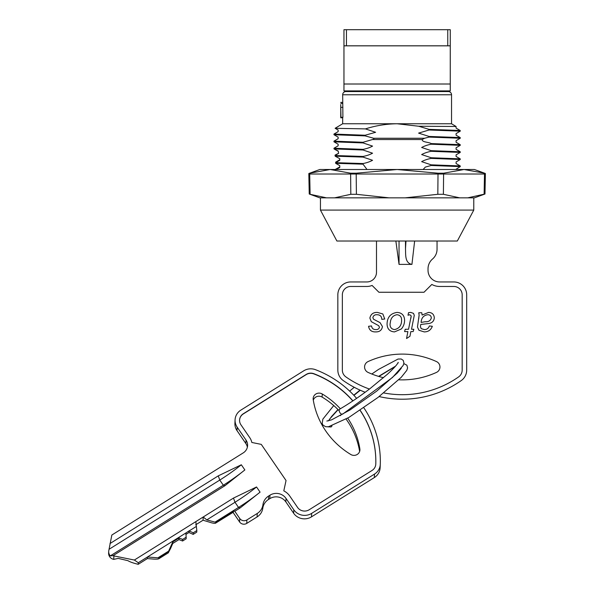 <?xml version="1.0" encoding="UTF-8"?>
<svg xmlns="http://www.w3.org/2000/svg" width="594" height="594" viewBox="0 0 594 594"><rect width="100%" height="100%" fill="white"/><g stroke="black" fill="none" stroke-linecap="round" stroke-linejoin="round"><path stroke-width="0.89" d="M340.733 104.626L340.971 117.315L342.909 117.315L342.671 94.773A3.222 3.222 0 0 1 345.894 91.55L448.329 91.55A3.222 3.222 0 0 1 451.544 94.773L451.544 123.76L456.081 126.485L456.088 128.104L460.216 130.494L429.083 129.358L429.083 129.997L460.246 131.17L456.088 133.591L456.088 135.194L460.216 137.578L429.083 136.442L418.599 133.115L429.083 129.997M451.544 123.76L342.671 123.76L342.686 117.115M455.687 169.505L460.246 166.602L460.216 165.926L456.088 163.543L456.088 161.932L460.246 159.519L460.216 158.843L456.088 156.452L456.088 154.848L460.246 152.428L460.216 151.752L456.088 149.369L456.088 147.758L460.246 145.344L460.216 144.669L456.088 142.278L456.088 140.674L460.216 138.291L460.216 137.578M460.246 166.602L431.185 165.481L425.334 167.092L423.121 169.505M460.216 165.926L431.185 164.835L431.185 165.481M460.246 159.519L431.185 158.39C427.591 159.073 424.413 160.157 421.651 161.65L431.185 164.835M460.216 158.843L431.185 157.744L431.185 158.39M460.246 152.428L431.185 151.307C427.591 151.99 424.413 153.074 421.651 154.559L431.185 157.744M460.216 151.752L431.185 150.661L431.185 151.307M460.246 145.344L431.185 144.216C427.591 144.899 424.413 145.983 421.651 147.475L431.185 150.661M335.61 169.758L339.768 167.471L339.768 165.644L335.655 163.313L335.647 162.674L339.768 160.306L339.768 158.687L335.165 156.185L335.075 155.531L338.647 153.282L338.238 151.247C334.199 149.116 334.177 149.035 338.179 151.002M335.655 163.313L363.031 164.182L363.031 163.543L335.647 162.674M335.647 162.801L335.632 162.162L339.493 159.92L339.523 160.447M339.768 160.306L339.493 159.92M335.105 155.762L335.016 155.131L335.84 155.056M333.999 141.832L363.031 142.924L372.564 146.109C369.81 147.602 366.624 148.686 363.031 149.369L333.969 148.24L338.135 145.82L338.135 144.216L333.969 141.803L333.999 141.12L338.135 138.736L338.135 137.132L333.969 134.712L333.999 134.036L338.135 131.653L338.135 130.041L335.127 128.311L365.444 128.891L375.616 132.291L365.132 135.239L333.969 134.066M335.276 149.651L333.999 148.916L363.031 150.007L363.031 149.369M333.999 148.916L333.969 148.24M335.165 156.185L363.031 157.098L363.031 156.452L335.075 155.531M338.639 153.282L335.016 155.131M363.031 150.007L372.564 153.2C369.81 154.685 366.624 155.769 363.031 156.452M363.031 157.098L372.564 160.283C369.81 161.768 366.624 162.86 363.031 163.543M363.031 164.182L367.01 169.505M339.189 167.248L335.625 169.245M339.701 167.048L339.686 167.515M460.216 144.669L431.185 143.577L431.185 144.216M460.246 138.254L429.083 137.088L424.576 138.261L422.208 139.545L372.475 139.545L363.031 142.278L333.969 141.157M431.185 143.577C428.668 141.988 421.985 142.345 422.208 139.545M333.999 134.741L365.132 135.885L373.678 138.261L424.576 138.261M373.678 138.261C374.175 138.84 373.774 139.263 372.475 139.545M363.031 142.924L363.031 142.278M358.293 91.55L435.922 91.55M448.329 91.55L345.894 91.55M340.733 109.957L340.756 105.093M340.971 117.315L340.793 115.867L340.763 117.805L342.708 117.805M340.8 117.115L340.763 117.805M340.8 110.781L340.8 110.343M340.793 109.734L340.741 115.607M340.963 107.351L342.916 107.351M340.845 103.475L342.79 103.475M340.733 102.391L342.679 102.391M429.083 129.358L418.703 126.24L397.111 123.76C386.3 123.901 375.742 125.616 365.444 128.891M365.132 135.885L365.132 135.239M429.083 136.442L429.083 137.088M418.703 126.24L456.081 126.485M460.246 131.17L460.216 130.494M473.774 210.09L457.328 241.016L336.887 241.016L320.441 210.09L473.774 210.09L473.774 197.847M320.441 210.09L320.441 197.847M383.509 377.702A82.076 82.076 0 0 1 368.05 372.401A5.955 5.955 0 0 1 368.05 361.575A82.076 82.076 0 0 1 436.479 361.575A5.955 5.955 0 0 1 436.479 372.401A82.076 82.076 0 0 1 398.774 379.804M379.143 396.569A102.695 102.695 0 0 0 461.196 380.613A12.882 12.882 0 0 0 466.691 370.055L466.691 294.832A12.882 12.882 0 0 0 453.801 281.95L439.627 281.95A11.598 11.598 0 0 1 428.029 270.352L428.029 268.8A12.882 12.882 0 0 1 432.543 259.006A12.882 12.882 0 0 0 437.05 249.213L437.05 241.016M365.169 392.27A102.695 102.695 0 0 1 343.325 380.613A12.882 12.882 0 0 1 337.838 370.055L337.838 294.832A12.882 12.882 0 0 1 350.72 281.95L366.832 281.95A9.667 9.667 0 0 0 376.492 272.29L376.492 241.016M405.487 241.016L405.487 248.864L405.992 241.016M414.642 241.016L411.932 264.389C404.729 263.097 405.791 254.484 405.487 248.864M399.042 241.016L399.042 264.389L411.932 264.389M395.864 241.016L399.042 264.389M410.729 312.414L413.476 313.365L414.278 315.317L411.516 329.262L413.825 329.262L413.164 331.578L410.855 331.578L409.949 336.271L406.556 338.513L407.878 331.578L404.573 331.578L405.234 329.262L408.538 329.262L411.219 315.941L409.875 314.723L408.011 315.251L408.538 312.674L410.729 312.414M425.104 321.733C428.415 322.007 430.494 320.738 431.333 317.924C431.103 315.8 429.893 314.731 427.702 314.723C423.529 315.414 421.339 317.99 421.124 322.445L425.104 321.733M428.549 312.414C432.061 312.548 433.976 314.337 434.311 317.79C434.014 321.02 432.232 322.921 428.957 323.492L420.73 324.465L420.433 326.782L421.22 328.645L424.361 329.596C426.878 329.559 428.541 328.348 429.351 325.958L432.328 326.292C430.917 330.026 428.2 331.898 424.19 331.905L418.941 330.249L417.463 327.034L419.112 315.28L418.785 312.741L421.785 312.741L422.089 315.043L428.549 312.414M383.739 392.931A98.181 98.181 0 0 0 458.613 376.915A8.375 8.375 0 0 0 462.177 370.055L462.177 294.832A8.375 8.375 0 0 0 453.801 286.464L439.627 286.464A16.105 16.105 0 0 1 431.823 284.444L424.005 292.255L378.913 292.255L372.096 285.447A14.174 14.174 0 0 1 366.832 286.464L350.72 286.464A8.375 8.375 0 0 0 342.344 294.832L342.344 370.055A8.375 8.375 0 0 0 345.916 376.915A98.181 98.181 0 0 0 369.461 389.055M390.592 320.76L390.035 324.168C390.02 327.361 391.543 329.173 394.602 329.596C399.294 328.467 401.626 325.334 401.603 320.188C401.663 316.951 400.141 315.124 397.037 314.723C393.636 315.266 391.483 317.278 390.592 320.76M404.573 319.914C404.64 323.336 403.578 326.351 401.388 328.95L394.498 331.905C389.723 331.541 387.243 328.942 387.065 324.109C387.199 317.315 390.518 313.417 397.022 312.414C401.759 312.696 404.276 315.199 404.573 319.914M384.749 319.023L381.779 319.349C381.697 316.364 380.145 314.82 377.116 314.723C374.814 314.568 373.396 315.533 372.861 317.619L373.507 319.216L380.056 322.639L382.439 326.552C381.823 330.167 379.611 331.957 375.794 331.905C371.644 332.061 369.238 330.19 368.562 326.292L371.54 325.958C371.903 328.43 373.381 329.64 375.957 329.596C377.806 329.677 378.979 328.876 379.469 327.205L378.653 325.653L371.287 321.666L369.884 318.094C370.701 314.204 373.203 312.31 377.383 312.414L382.84 313.966L384.749 319.023M375.957 329.596C377.806 329.677 378.979 328.876 379.469 327.205L378.653 325.653M420.73 324.465L420.433 326.782L421.22 328.645L424.361 329.596M418.696 318.904L419.112 315.28M410.855 318.421L411.219 315.941L409.875 314.723L408.011 315.251M340.102 408.962A2.896 1.693 60.1 0 0 339.805 409.073A2.896 1.693 60.1 0 0 339.56 409.273A2.896 1.693 60.1 0 0 339.931 412.667A2.896 1.693 60.1 0 0 342.701 414.1L392.463 377.487L403.103 365.548L403.935 363.12L403.252 360.387L401.18 358.984L398.054 359.043L378.564 369.401L371.807 374.02M331.979 425.987L331.14 426.952L327.725 426.834M308.835 173.493L319.802 169.505L330.16 169.505L309.697 173.203L309.697 174.02L308.835 174.02L485.38 174.02L484.518 174.02L484.518 173.203L464.063 169.505L443.607 173.203L443.399 194.297L437.823 194.297L438.023 173.203L397.111 169.505L356.192 173.203L356.4 194.297L350.816 194.297L350.616 173.203L330.16 169.505L474.42 169.505L485.38 173.493M467.708 197.847L484.979 194.008L474.42 197.847L326.514 197.847L310.105 194.297L309.697 174.02L310.105 194.297L309.236 194.008L308.835 174.02M350.616 173.203L356.192 173.203M438.023 173.203L443.607 173.203M464.063 169.505L484.518 173.203L484.11 194.297L484.518 174.02M326.514 197.847L319.802 197.847L309.236 194.008M334.519 197.847L350.816 194.297M356.229 177.561L356.4 194.297L389.1 197.847M405.115 197.847L437.823 194.297M443.399 194.297L459.697 197.847M347.72 418.131A82.076 78.512 -177.4 0 1 359.853 448.841A5.955 5.695 -177.4 0 1 350.802 454.499A82.076 78.512 2.6 0 1 313.216 399.651A5.955 5.695 -177.4 0 1 322.26 393.993A82.076 78.512 -177.4 0 1 340.347 408.761M359.63 451.447A82.076 78.512 2.6 0 0 347.156 420.611A82.076 78.512 2.6 0 0 346.087 419.082M339.219 410.803A82.076 78.512 2.6 0 0 322.119 397.089A5.955 5.695 2.6 0 0 313.298 400.133M360.157 410.283A98.181 93.919 -177.4 0 1 375.787 464.033A8.375 8.012 -177.4 0 1 372.015 470.478L309.162 509.771A8.375 8.012 -177.4 0 1 297.564 507.432L289.783 496.072A16.105 15.407 2.6 0 0 283.806 490.867L286.041 480.524L261.271 444.379L251.834 442.471A14.174 13.558 2.6 0 0 249.792 437.719L240.941 424.814A8.375 8.012 -177.4 0 1 243.34 413.728L306.192 374.435A8.375 8.012 -177.4 0 1 313.884 373.715A98.181 93.919 -177.4 0 1 352.933 400.868M239.575 420.151A8.375 8.012 -177.4 0 1 243.332 413.914L306.185 374.621A8.375 8.012 -177.4 0 1 313.877 373.901A98.181 93.919 -177.4 0 1 352.821 400.935M268.659 495.997L268.495 499.472A12.882 12.326 2.6 0 0 262.793 508.197A12.882 12.326 -177.4 0 1 257.091 516.929L257.247 513.461A12.882 12.326 2.6 0 0 262.949 504.729A12.882 12.326 -177.4 0 1 268.659 495.997L269.951 495.188A11.598 11.093 -177.4 0 1 286.011 498.425L293.8 509.786A12.882 12.326 2.6 0 0 311.642 513.379L374.495 474.094A12.882 12.326 2.6 0 0 380.286 464.345A12.882 12.326 2.6 0 0 380.294 464.181A102.695 98.233 2.6 0 0 363.832 407.788M380.138 467.649A12.882 12.326 -177.4 0 1 380.13 467.812A12.882 12.326 -177.4 0 1 374.331 477.561L374.495 474.094M311.642 513.379L311.486 516.854L374.331 477.561M311.486 516.854A12.882 12.326 -177.4 0 1 293.644 513.253L293.8 509.786M286.011 498.425L285.855 501.893L293.644 513.253M285.855 501.893A11.598 11.093 2.6 0 0 269.795 498.656L269.951 495.188M268.495 499.472L269.795 498.656M257.091 516.929L246.74 523.403A5.153 4.93 -177.4 0 1 239.597 521.963L233.026 512.37M257.247 513.461L246.896 519.928L246.74 523.403M239.597 521.963L239.761 518.495A5.153 4.93 2.6 0 0 246.896 519.928M239.761 518.495L234.801 511.263L233.501 510.914L233.449 511.991A3.222 0.549 58 0 1 233.39 512.139L215.83 523.002C215.54 523.5 214.152 523.44 211.672 522.831L203.044 520.225L195.686 524.829M240.206 507.885L238.528 507.439A54.44 12.868 145.6 0 0 260.083 492.144L240.206 507.885L234.801 511.263M203.044 520.225L203.185 517.018L206.801 519.891L215.035 522.126L238.528 507.439L234.994 502.272A54.44 12.868 145.6 0 0 256.541 486.976L260.083 492.144M206.801 519.891L234.994 502.272L233.487 498.076L256.541 486.976M186.256 537.169L182.67 539.411L179.032 537.993L172.832 541.869L168.414 551.603L159.014 557.476L157.945 557.818L147.438 557.009L138.291 562.726L138.224 564.3L147.364 558.583L147.438 557.009L185.922 532.952L186.182 538.758L182.596 541L182.67 539.411M147.364 558.583L153.668 559.088C156.838 559.273 158.605 559.095 158.969 558.553L168.421 552.754L158.806 558.768L159.014 557.476M168.414 551.603L168.362 552.68L170.537 548.544L172.757 543.465L172.832 541.869M172.757 543.465L178.957 539.59L179.032 537.993M178.957 539.59L182.596 541M196.206 526.522L189.1 530.962L193.258 532.788L196.829 530.553L195.827 521.614L134.363 560.038L113.907 555.917A6.445 6.163 -177.4 0 1 113.031 555.672L110.335 555.865A6.445 6.163 -177.4 0 1 108.821 550.49L111.843 535.031L243.258 452.873A9.667 9.244 -177.4 0 0 247.601 445.559A9.667 9.244 -177.4 0 0 246.027 440.08L245.864 443.547A9.667 9.244 -177.4 0 1 247.356 447.289M196.829 530.553L196.755 532.15L193.191 534.385L188.959 532.506L185.848 534.452M188.959 532.506L189.1 530.962M185.922 532.952L189.033 530.895M193.191 534.385L193.258 532.788M113.907 555.917L113.721 559.37L118.236 558.397L127.903 560.669C130.108 561.998 133.546 563.209 138.224 564.3M138.291 562.726L134.363 560.038M168.837 551.009L157.945 557.818M195.827 521.614L233.487 498.076M233.449 511.991L215.83 523.002L215.874 521.933L215.035 522.126M233.501 510.914L215.874 521.933M360.068 410.343A98.181 93.919 -177.4 0 1 375.779 464.218A8.375 8.012 -177.4 0 1 375.772 464.233M283.806 490.867L286.041 480.524M113.721 559.377A6.445 6.163 -177.4 0 1 108.62 553.066L108.687 551.47M356.615 398.366A102.695 98.233 2.6 0 0 315.548 369.706A12.882 12.326 2.6 0 0 303.712 370.819L240.867 410.112A12.882 12.326 2.6 0 0 235.068 419.854A12.882 12.326 2.6 0 0 237.177 427.168L237.021 430.643L245.864 443.547M237.021 430.643A12.882 12.326 -177.4 0 1 234.912 423.329L235.068 419.854M237.177 427.168L246.027 440.08M241.327 464.775A54.44 12.868 145.6 0 1 219.773 480.071L218.265 475.868L241.327 464.775L244.862 469.936L224.992 485.684L223.314 485.231L219.773 480.071L109.081 549.272M218.265 475.868L109.994 543.555M110.335 555.865L223.314 485.231A54.44 12.868 145.6 0 0 244.862 469.936M224.992 485.684L113.031 555.672M439.308 90.904L354.908 90.904M447.757 29.7L450.259 29.7L450.259 45.805L447.757 45.805L447.757 29.7L346.458 29.7L346.458 45.805L447.757 45.805M346.458 45.805L343.956 45.805L343.956 29.7L346.458 29.7M450.259 45.805L450.259 90.904L343.956 90.904L343.956 45.805M451.544 94.773L342.671 94.773M322.119 397.089L322.26 393.993M262.949 504.729L262.793 508.197M359.749 451.046L359.853 448.841M450.259 84.006L343.956 84.006M450.259 45.835L343.956 45.835M340.733 117.144L340.733 115.466M342.671 123.76L335.127 128.289M354.262 387.295L349.643 391.097M333.739 405.554L322.861 419.134L322.186 423.463L322.988 425.126L325.802 426.752L328.497 426.744L348.775 417.508L378.036 397.423L401.247 377.309L406.786 370.352L407.603 367.931L406.905 365.199L403.846 363.647M395.233 366.483L378.875 376.477M360.291 390.236L353.935 395.396M338.12 409.667L329.462 419.26M339.805 409.073C349.272 403.571 359.273 396.799 369.824 388.773L387.429 374.235C392.901 369.201 396.332 365.54 397.735 363.261L398.188 362.385L398.188 362.927M395.493 366.186L378.564 376.381M360.023 390.117L353.757 395.21M337.971 409.518L331.645 416.401L328.482 420.849M326.849 421.049L331.563 419.861L349.948 409.994L376.715 391.104L397.238 373.114L401.284 368.273M341.788 414.189L340.347 415.659M484.979 194.008L485.38 174.02M380.286 464.345L380.13 467.812"/></g></svg>
